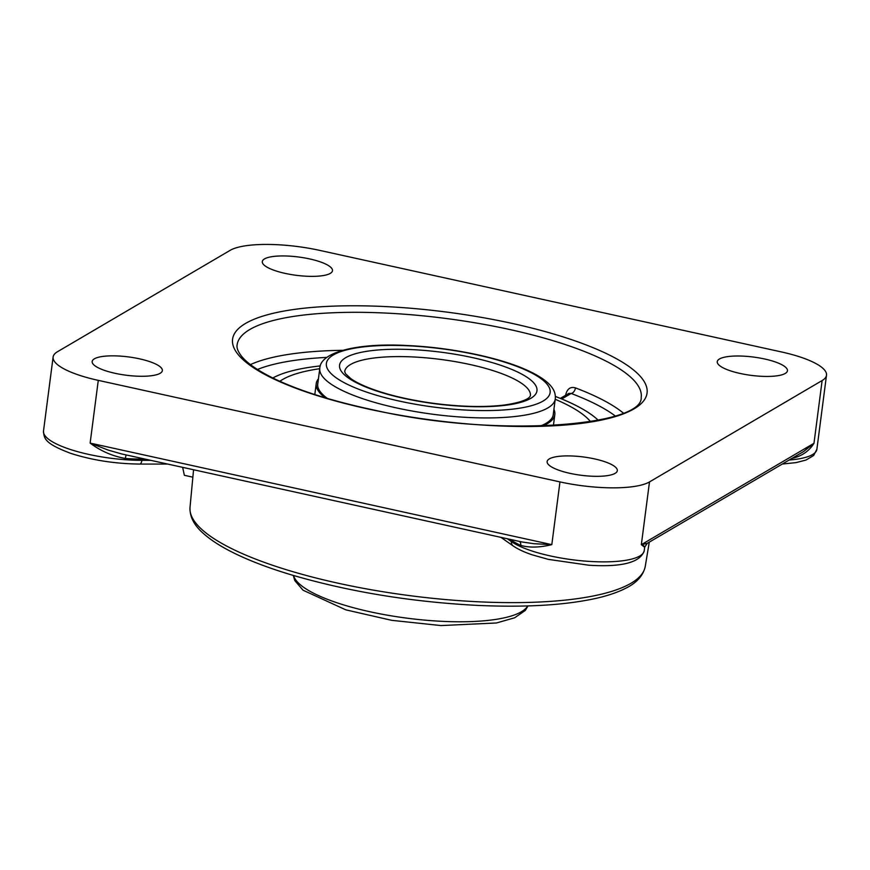 <?xml version="1.0" encoding="UTF-8"?>
<svg xmlns="http://www.w3.org/2000/svg" width="870" height="870" viewBox="0 0 870 870"><rect width="100%" height="100%" fill="white"/><g stroke="black" fill="none" stroke-linecap="round" stroke-linejoin="round"><path stroke-width="1.3" d="M555.364 396.437A174.043 45.37 -172.6 0 1 566.838 401.157A174.043 45.37 -172.6 0 1 598.245 420.264M272.799 378.004A174.043 45.37 -172.6 0 1 320.345 365.911M540.281 426.072A118.798 30.972 7.4 0 0 553.342 414.392A118.798 30.972 7.4 0 0 553.407 413.293M317.931 382.713A118.798 30.972 7.4 0 0 317.713 383.79A118.798 30.972 7.4 0 0 327.359 398.416M318.442 378.787A120.299 31.363 7.4 0 0 316.234 383.605A120.299 31.363 7.4 0 0 325.119 397.753M542.608 426.006A120.299 31.363 7.4 0 0 554.821 414.588A120.299 31.363 7.4 0 0 553.918 409.368M319.758 368.706A162.549 42.38 7.4 0 0 279.868 381.31M590.567 421.667A162.549 42.38 7.4 0 0 555.223 399.286M316.234 383.605L314.82 394.447A120.299 31.363 7.4 0 0 314.81 394.556M553.396 425.539A120.299 31.363 7.4 0 0 553.418 425.441L554.821 414.588M192.857 477.173L184.364 475.303L182.646 467.353M791.211 458.61C801.466 456.38 809.057 451.269 813.983 443.287L803.543 451.563M803.662 451.497L647.226 543.348L641.342 544.663C644.964 547.621 645.638 547.882 643.365 545.425M126.291 454.956A5.242 1.055 -85.8 0 0 125.378 458.446A70.111 18.281 7.4 0 0 142.038 459.088A5.242 2.251 90 0 1 142.136 458.436M519.542 541.444A5.242 3.828 -65.8 0 1 520.738 545.392C529.286 547.85 539.639 547.6 551.808 544.642L533.712 543.685L521.826 541.945L121.495 453.901L108.261 450.116L90.132 443.102C100.833 451.084 112.578 456.206 125.378 458.446M98.277 380.364A70.111 18.281 -172.6 0 1 53.114 357.026A70.111 18.281 -172.6 0 1 57.485 351.719L230.126 250.353A70.111 18.281 -172.6 0 1 319.66 250.375L781.336 351.915A70.111 18.281 -172.6 0 1 826.5 375.253A70.111 18.281 -172.6 0 1 822.128 380.549L649.488 481.926A70.111 18.281 -172.6 0 1 559.965 481.904L551.808 544.642L90.132 443.102L98.277 380.364L559.965 481.904M623.29 413.022A203.743 53.114 7.4 0 0 575.461 387.889C570.47 386.454 567.207 388.77 565.674 394.839L565.62 395.274M309.687 258.934A35.387 9.222 -172.6 0 1 332.481 270.711A35.387 9.222 -172.6 0 1 296.202 275.301A35.387 9.222 -172.6 0 1 262.294 261.598A35.387 9.222 -172.6 0 1 309.687 258.934M785.251 373.447A35.387 9.222 -172.6 0 1 745.525 374.513A35.387 9.222 -172.6 0 1 717.261 361.659A35.387 9.222 -172.6 0 1 753.55 357.07A35.387 9.222 -172.6 0 1 787.448 370.772A35.387 9.222 -172.6 0 1 785.251 373.447M569.926 473.334A35.387 9.222 -172.6 0 1 547.132 461.557A35.387 9.222 -172.6 0 1 583.411 456.967A35.387 9.222 -172.6 0 1 617.319 470.67A35.387 9.222 -172.6 0 1 569.926 473.334M94.373 358.821A35.387 9.222 -172.6 0 1 134.089 357.766A35.387 9.222 -172.6 0 1 162.353 370.609A35.387 9.222 -172.6 0 1 126.074 375.209A35.387 9.222 -172.6 0 1 92.166 361.496A35.387 9.222 -172.6 0 1 94.373 358.821M575.461 387.889A5.242 3.415 -69.2 0 1 571.177 393.457L568.85 393.381L560.313 398.395M509.222 376.666A93.634 24.414 -172.6 0 1 530.385 395.698L529.939 396.589C529.852 396.078 529.569 401.32 504.393 405.028C484.688 407.41 461.296 406.877 434.228 403.43C408.106 399.874 386.052 394.567 368.064 387.487C360.571 384.475 354.797 381.495 350.708 378.548L345.531 373.687L344.683 371.577A93.634 24.414 -172.6 0 1 407.628 356.733A93.634 24.414 -172.6 0 1 509.222 376.666M514.474 370.576A99.528 25.948 7.4 0 0 345.771 357.646A99.528 25.948 7.4 0 0 454.564 405.757A99.528 25.948 7.4 0 0 514.474 370.576M524.654 369.587A112.828 29.417 -172.6 0 1 456.739 409.465A112.828 29.417 -172.6 0 1 333.406 354.927A112.828 29.417 -172.6 0 1 524.654 369.587M555.267 398.928C556.104 390.88 551.558 381.245 526.306 369.837C498.205 357.222 449.953 347.413 407.638 345.553C357.537 342.628 320.116 352.198 319.801 368.347A118.722 30.95 7.4 0 0 346.63 392.49A118.722 30.95 7.4 0 0 475.455 417.763A118.722 30.95 7.4 0 0 555.267 398.928L553.124 415.479M527.709 605.933A118.722 30.95 -172.6 0 1 443.026 621.376A118.722 30.95 -172.6 0 1 320.16 596.331A118.722 30.95 -172.6 0 1 293.56 575.527M822.128 380.549L813.983 443.287L641.342 544.663L649.488 481.926M150.782 460.339L141.875 460.339L142.038 459.088L145.072 459.088M511.614 539.694A5.242 4.535 -54.9 0 1 511.571 540.357A70.111 18.281 7.4 0 0 520.738 545.392M510.179 539.378L511.571 540.357L511.408 541.608L507.34 538.758M647.226 543.348L644.692 547.187L644.235 550.656A70.111 18.281 -172.6 0 1 588.316 561.335A70.111 18.281 -172.6 0 1 511.408 541.608A5.242 4.535 -54.9 0 0 513.126 545.903L500.946 537.356M249.799 329.512A203.743 53.114 -172.6 0 1 478.5 323.401A203.743 53.114 -172.6 0 1 641.201 397.394C643.376 426.115 496.107 438.078 374.872 410.227C334.95 401.799 302.205 391.674 276.638 379.831C259.184 371.544 247.45 363.638 241.447 356.113C237.967 351.534 236.52 347.804 237.108 344.911A203.743 53.114 -172.6 0 1 249.799 329.512M245.579 323.422A208.985 54.484 7.4 0 0 474.019 424.429A208.985 54.484 7.4 0 0 599.821 350.556A208.985 54.484 7.4 0 0 245.579 323.422M342.562 350.316A203.743 53.114 7.4 0 0 250.44 364.595M257.466 369.489A198.501 51.743 -172.6 0 1 326.815 357.396M561.759 398.993L571.177 393.457A198.501 51.743 -172.6 0 1 615.242 415.958M190.019 507.319C189.584 516.704 194.151 525.513 203.7 533.723C210.507 539.77 219.501 545.664 230.702 551.406C246.971 559.747 266.949 567.49 290.634 574.646C348.598 591.709 411.042 601.964 477.978 605.422C525.23 607.51 564.239 605.237 595.004 598.593C607.043 595.939 617.069 592.59 625.073 588.577C636.525 583.063 643.245 575.679 645.246 566.446A229.528 59.834 -172.6 0 1 631.022 583.248A229.528 59.834 -172.6 0 1 374.415 590.306A229.528 59.834 -172.6 0 1 190.019 507.319L193.564 469.746M139.711 464.069C115.112 463.775 92.122 460.208 70.742 453.368C44.653 443.493 44.087 438.687 43.5 431.052A70.111 18.281 -172.6 0 0 141.875 460.339A5.242 2.251 90 0 1 139.711 464.069L167.758 464.069M826.5 375.253L816.886 449.279A70.111 18.281 -172.6 0 1 789.123 460.034M319.801 368.347L317.648 384.899M527.992 605.933L525.284 610.446L514.649 617.787L496.455 622.974L440.959 625.573L391.674 620.321L345.847 609.859L303.021 590.197L294.778 580.551L293.288 575.451M645.246 566.446L649.27 542.151M644.235 550.656C640.483 562.477 622.006 567.327 588.805 565.217L548.372 559.377L532.364 554.886C524.295 552.178 517.878 549.188 513.126 545.903M816.886 449.279L813.646 455.51L806.044 460.034L796.137 462.601L782.304 464.036M53.114 357.026L43.5 431.052"/></g></svg>
